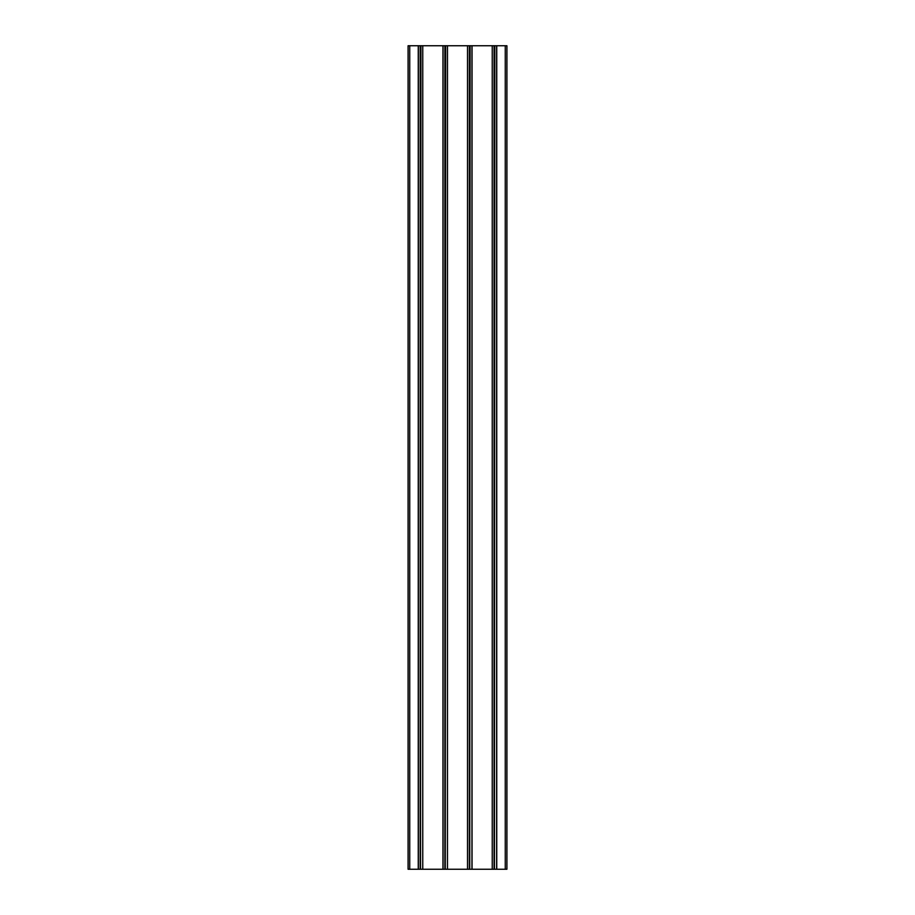 <?xml version="1.0" encoding="UTF-8"?>
<svg xmlns="http://www.w3.org/2000/svg" width="915" height="915" viewBox="0 0 915 915"><rect width="100%" height="100%" fill="white"/><g stroke="black" fill="none" stroke-linecap="round" stroke-linejoin="round"><path stroke-width="1.37" d="M505.263 45.75L505.263 869.25L506.91 869.25L506.91 45.75L408.09 45.75L408.09 869.25L418.247 869.25L418.247 45.75M420.191 45.75L420.191 869.25L418.247 869.25M420.557 45.75L420.191 869.25M420.911 45.75L420.557 869.25M422.764 45.75L422.764 869.25L420.911 869.25M442.952 45.75L442.952 869.25L422.764 869.25M444.896 45.75L444.896 869.25L442.952 869.25M445.262 45.75L444.896 869.25M445.616 45.75L445.262 869.25M447.469 45.75L447.469 869.25L445.616 869.25M467.531 45.75L467.531 869.25L447.469 869.25M469.384 45.75L469.384 869.25L467.531 869.25M469.738 45.75L469.384 869.25M470.104 45.75L469.738 869.25M472.049 45.75L472.049 869.25L470.104 869.25M492.236 45.75L492.236 869.25L472.049 869.25M494.089 45.75L494.089 869.25L492.236 869.25M494.443 45.75L494.089 869.25M494.809 45.75L494.443 869.25M496.754 45.75L496.754 869.25L494.809 869.25M505.263 869.25L496.754 869.25M409.737 45.75L409.737 869.25M418.349 45.75L418.349 869.25M422.753 45.75L422.753 869.25M443.054 45.75L443.054 869.25M447.458 45.75L447.458 869.25M467.542 45.75L467.542 869.25M471.946 45.75L471.946 869.25M492.247 45.75L492.247 869.25M496.651 45.75L496.651 869.25"/></g></svg>
